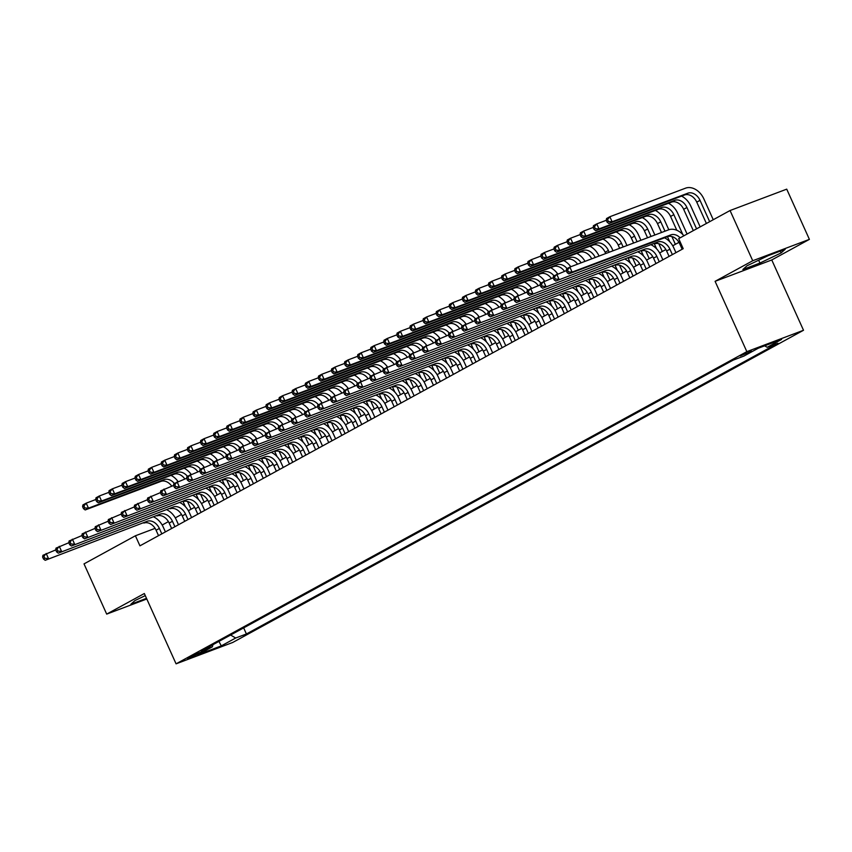 <?xml version="1.0" encoding="UTF-8"?>
<svg xmlns="http://www.w3.org/2000/svg" width="852" height="852" viewBox="0 0 852 852"><rect width="100%" height="100%" fill="white"/><g stroke="black" fill="none" stroke-linecap="round" stroke-linejoin="round"><path stroke-width="1.28" d="M740.196 355.923L751.549 351.173L740.196 355.923M809.4 239.369L752.731 260.744L715.094 281.33L771.763 259.956L809.4 239.369L786.726 189.155L730.058 210.529L678.682 238.635L683.208 248.677L139.941 545.834L135.404 535.78L84.018 563.886L106.692 614.111L146.8 598.988M771.763 259.956L803.511 330.267L232.745 642.461L176.076 663.836L746.842 351.642L803.511 330.267M198.591 653.803L202.957 651.205L191.966 655.816L187.6 658.415L198.591 653.803L198.165 652.866M230.594 635.028L235.685 638.01L246.409 633.973L777.897 343.26L767.183 347.307L781.582 339.426L758.301 348.212L743.902 356.083L733.178 360.13L201.69 650.843L212.404 646.796L212.915 644.698M235.685 638.01L221.286 645.891L198.005 654.677L212.404 646.796M752.731 260.744L730.058 210.529M715.094 281.33L746.842 351.642M176.076 663.836L144.329 593.524L106.692 614.111M155.075 528.357L135.404 535.78M678.98 242.362L672.739 245.781M665.881 249.53L659.64 252.938M652.792 256.686L646.551 260.105M639.703 263.843L633.462 267.262M626.614 271.011L620.373 274.419M613.525 278.167L607.284 281.586M600.426 285.324L594.185 288.743M587.337 292.492L581.096 295.9M574.248 299.648L568.007 303.067M561.159 306.805L554.918 310.224M548.07 313.973L541.829 317.381M534.971 321.129L528.73 324.548M521.882 328.286L515.641 331.705M508.793 335.454L502.552 338.862M495.704 342.61L489.463 346.029M482.615 349.767L476.375 353.186M469.516 356.935L463.275 360.343M456.427 364.092L450.186 367.51M443.338 371.248L437.097 374.667M430.249 378.416L424.008 381.824M417.16 385.573L410.92 388.991M404.061 392.729L397.82 396.148M390.972 399.897L384.731 403.305M377.883 407.054L371.642 410.472M364.794 414.21L358.554 417.629M351.706 421.378L345.465 424.786M338.606 428.535L332.365 431.953M325.517 435.692L319.276 439.11M312.428 442.859L306.188 446.267M299.34 450.016L293.099 453.434M286.251 457.173L280.01 460.591M273.151 464.34L266.91 467.748M260.062 471.497L253.821 474.915M246.974 478.654L240.733 482.072M233.885 485.821L227.644 489.229M220.796 492.978L214.555 496.397M207.696 500.135L201.455 503.553M194.607 507.302L188.367 510.71M181.519 514.459L175.278 517.878M168.43 521.616L162.189 525.034M243.661 627.881L246.409 633.973M767.183 347.307L764.649 345.816M218.932 641.407L221.286 645.891M145.277 595.623L134.978 600.553L130.878 604.238L146.512 598.349M768.153 255.675L746.98 265.803L742.88 269.498L759.952 263.055L781.114 252.927L785.214 249.242L768.153 255.675M780.283 251.095L781.114 252.927M758.663 260.211L759.952 263.055M161.816 533.863L159.367 528.442A11.044 8.147 61.3 0 0 147.172 521.286L45.199 560.307L147.172 521.286M158.536 535.652L156.097 530.232A11.044 8.147 61.3 0 0 143.903 523.075M153.978 517.058A16.571 12.226 -118.7 0 1 163.19 527.005L165.405 531.893M42.6 557.006L43.505 559.018L44.815 558.305L43.91 556.292L42.6 557.006L42.93 555.291L55.721 549.913M43.91 556.292L46.2 553.502L48.468 558.518L44.815 558.305M43.505 559.018L45.199 560.307M187.515 501.477L191.029 509.262M185.374 506.674L183.105 501.626M171.742 486.141A11.044 8.147 61.3 0 0 160.921 481.391L85.189 509.954L88.47 508.165L84.817 507.952L83.901 505.939L82.591 506.652L83.507 508.665L84.817 507.952M174.319 483.425A11.044 8.147 61.3 0 0 164.191 479.601L88.47 508.165L86.201 503.149L95.712 499.56M82.591 506.652L82.921 504.938L86.201 503.149L83.901 505.939M171.007 475.373A16.571 12.226 -118.7 0 1 178.047 481.54M83.507 508.665L85.189 509.954M174.905 526.706L172.455 521.286A11.044 8.147 61.3 0 0 160.261 514.129L58.287 553.15L160.261 514.129M171.625 528.496L169.186 523.075A11.044 8.147 61.3 0 0 156.992 515.918M167.067 509.89A16.571 12.226 -118.7 0 1 176.289 519.837L178.494 524.736M55.689 549.849L56.594 551.862L57.904 551.137L56.999 549.135L55.689 549.849L56.019 548.124L68.81 542.745M56.999 549.135L59.289 546.334L61.557 551.361L57.904 551.137M56.594 551.862L58.287 553.15M187.994 519.539L185.544 514.129A11.044 8.147 61.3 0 0 173.35 506.972L71.376 545.994L173.35 506.972M184.724 521.328L182.275 515.918A11.044 8.147 61.3 0 0 170.08 508.761M180.155 502.733A16.571 12.226 -118.7 0 1 189.378 512.68L191.583 517.579M68.778 542.692L69.694 544.694L70.993 543.981L70.088 541.968L68.778 542.692L69.108 540.967L81.898 535.588M70.088 541.968L72.388 539.178L74.646 544.204L70.993 543.981M69.694 544.694L71.376 545.994M201.083 512.382L198.633 506.961A11.044 8.147 61.3 0 0 186.45 499.804L84.465 538.826L186.45 499.804M197.813 514.171L195.364 508.75A11.044 8.147 61.3 0 0 183.169 501.594M193.255 495.576A16.571 12.226 -118.7 0 1 202.467 505.524L204.682 510.412M81.877 535.525L82.782 537.537L84.092 536.824L83.187 534.811L81.877 535.525L82.197 533.81L94.987 528.432M83.187 534.811L85.477 532.021L87.745 537.037L84.092 536.824M82.782 537.537L84.465 538.826M214.171 505.225L211.733 499.804A11.044 8.147 61.3 0 0 199.538 492.648L97.565 531.669L199.538 492.648M210.902 507.015L208.452 501.594A11.044 8.147 61.3 0 0 196.258 494.437M206.344 488.409A16.571 12.226 -118.7 0 1 215.556 498.356L217.771 503.255M94.966 528.368L95.871 530.381L97.181 529.656L96.276 527.654L94.966 528.368L95.296 526.642L108.087 521.264M96.276 527.654L98.566 524.853L100.834 529.88L97.181 529.656M95.871 530.381L97.565 531.669M200.603 494.309L204.118 502.094M198.473 499.506L196.194 494.469M184.841 478.984A11.044 8.147 61.3 0 0 174.01 474.234L98.278 502.797L101.558 501.008L97.905 500.795L97 498.782L95.69 499.496L96.596 501.508L97.905 500.795M187.408 476.268A11.044 8.147 61.3 0 0 177.291 472.445L101.558 501.008L99.29 495.992L108.8 492.392M95.69 499.496L96.02 497.781L99.29 495.992L97 498.782M184.096 468.206A16.571 12.226 -118.7 0 1 191.146 474.383M96.596 501.508L98.278 502.797M213.692 487.152L217.207 494.937M211.562 492.349L209.283 487.301M197.93 471.816A11.044 8.147 61.3 0 0 187.11 467.077L111.378 495.64L114.647 493.851L110.994 493.627L110.089 491.625L108.779 492.339L109.684 494.341L110.994 493.627M200.497 469.101A11.044 8.147 61.3 0 0 190.379 465.277L114.647 493.851L112.379 488.824L121.9 485.235M108.779 492.339L109.109 490.614L112.379 488.824L110.089 491.625M197.185 461.049A16.571 12.226 -118.7 0 1 204.235 467.215M109.684 494.341L111.378 495.64M226.781 479.995L230.306 487.781M224.651 485.193L222.372 480.145M211.019 464.659A11.044 8.147 61.3 0 0 200.199 459.91L124.467 488.473L127.736 486.684L124.083 486.471L123.178 484.458L121.868 485.171L122.773 487.184L124.083 486.471M213.586 461.944A11.044 8.147 61.3 0 0 203.468 458.12L127.736 486.684L125.468 481.668L134.989 478.078M121.868 485.171L122.198 483.457L125.468 481.668L123.178 484.458M210.274 453.892A16.571 12.226 -118.7 0 1 217.324 460.059M122.773 487.184L124.467 488.473M239.881 472.828L243.395 480.613M237.74 478.025L235.461 472.988M224.108 457.503A11.044 8.147 61.3 0 0 213.288 452.753L137.555 481.316L140.825 479.527L137.172 479.314L136.267 477.301L134.957 478.015L135.862 480.027L137.172 479.314M226.675 454.787A11.044 8.147 61.3 0 0 216.557 450.964L140.825 479.527L138.556 474.511L148.078 470.911M134.957 478.015L135.287 476.3L138.556 474.511L136.267 477.301M223.362 446.725A16.571 12.226 -118.7 0 1 230.413 452.902M135.862 480.027L137.555 481.316M227.271 498.058L224.821 492.648A11.044 8.147 61.3 0 0 212.627 485.491L110.653 524.512L212.627 485.491M223.991 499.847L221.552 494.437A11.044 8.147 61.3 0 0 209.358 487.28M219.433 481.252A16.571 12.226 -118.7 0 1 228.645 491.199L230.86 496.098M108.055 521.211L108.96 523.213L110.27 522.5L109.365 520.487L108.055 521.211L108.385 519.486L121.176 514.107M109.365 520.487L111.655 517.697L113.923 522.723L110.27 522.5M108.96 523.213L110.653 524.512M252.969 465.671L256.484 473.456M250.829 470.868L248.56 465.82M237.197 450.335A11.044 8.147 61.3 0 0 226.376 445.596L150.644 474.159L153.924 472.37L150.271 472.146L149.356 470.144L148.056 470.858L148.962 472.86L150.271 472.146M239.774 447.62A11.044 8.147 61.3 0 0 229.646 443.796L153.924 472.37L151.656 467.343L161.166 463.754M148.056 470.858L148.376 469.132L151.656 467.343L149.356 470.144M236.462 439.568A16.571 12.226 -118.7 0 1 243.502 445.734M148.962 472.86L150.644 474.159M240.36 490.901L237.91 485.48A11.044 8.147 61.3 0 0 225.716 478.323L123.742 517.345L225.716 478.323M237.08 492.69L234.641 487.269A11.044 8.147 61.3 0 0 222.447 480.113M232.521 474.095A16.571 12.226 -118.7 0 1 241.744 484.042L243.949 488.931M121.144 514.044L122.049 516.056L123.359 515.343L122.454 513.33L121.144 514.044L121.474 512.329L134.265 506.951M122.454 513.33L124.743 510.54L127.012 515.556L123.359 515.343M122.049 516.056L123.742 517.345M266.058 458.514L269.573 466.3M263.928 463.712L261.649 458.664M250.296 443.178A11.044 8.147 61.3 0 0 239.465 438.429L163.744 466.992L167.013 465.203L163.36 464.99L162.455 462.977L161.145 463.69L162.05 465.703L163.36 464.99M252.863 440.463A11.044 8.147 61.3 0 0 242.745 436.639L167.013 465.203L164.745 460.187L174.255 456.597M161.145 463.69L161.475 461.976L164.745 460.187L162.455 462.977M249.551 432.411A16.571 12.226 -118.7 0 1 256.601 438.578M162.05 465.703L163.744 466.992M253.449 483.744L250.999 478.323A11.044 8.147 61.3 0 0 238.805 471.167L136.831 510.188L238.805 471.167M250.179 485.533L247.73 480.113A11.044 8.147 61.3 0 0 235.535 472.956M245.61 466.928A16.571 12.226 -118.7 0 1 254.833 476.875L257.038 481.774M134.233 506.887L135.149 508.9L136.458 508.175L135.543 506.173L134.233 506.887L134.563 505.161L147.353 499.783M135.543 506.173L137.843 503.372L140.111 508.399L136.458 508.175M135.149 508.9L136.831 510.188M279.147 451.347L282.662 459.132M277.017 456.544L274.738 451.507M263.385 436.022A11.044 8.147 61.3 0 0 252.565 431.272L176.833 459.835L180.102 458.046L176.449 457.833L175.544 455.82L174.234 456.534L175.139 458.546L176.449 457.833M265.952 433.306A11.044 8.147 61.3 0 0 255.834 429.483L180.102 458.046L177.834 453.03L187.355 449.43M174.234 456.534L174.564 454.819L177.834 453.03L175.544 455.82M262.64 425.244A16.571 12.226 -118.7 0 1 269.69 431.421M175.139 458.546L176.833 459.835M266.538 476.577L264.088 471.167A11.044 8.147 61.3 0 0 251.904 464.01L149.92 503.031L251.904 464.01M263.268 478.366L260.818 472.956A11.044 8.147 61.3 0 0 248.624 465.799M258.71 459.771A16.571 12.226 -118.7 0 1 267.922 469.718L270.137 474.617M147.332 499.73L148.237 501.732L149.547 501.019L148.642 499.006L147.332 499.73L147.652 498.005L160.442 492.626M148.642 499.006L150.932 496.215L153.2 501.242L149.547 501.019M148.237 501.732L149.92 503.031M292.236 444.19L295.761 451.975M290.106 449.387L287.827 444.339M276.474 428.854A11.044 8.147 61.3 0 0 265.654 424.115L189.921 452.678L193.191 450.889L189.538 450.665L188.633 448.663L187.323 449.377L188.228 451.379L189.538 450.665M279.041 426.138A11.044 8.147 61.3 0 0 268.923 422.315L193.191 450.889L190.923 445.862L200.444 442.273M187.323 449.377L187.653 447.651L190.923 445.862L188.633 448.663M275.728 418.087A16.571 12.226 -118.7 0 1 282.779 424.253M188.228 451.379L189.921 452.678M279.626 469.42L277.188 463.999A11.044 8.147 61.3 0 0 264.993 456.842L163.02 495.864L264.993 456.842M276.357 471.209L273.907 465.788A11.044 8.147 61.3 0 0 261.724 458.632M271.799 452.614A16.571 12.226 -118.7 0 1 281.011 462.561L283.226 467.45M160.421 492.562L161.326 494.575L162.636 493.862L161.731 491.849L160.421 492.562L160.751 490.848L173.542 485.47M161.731 491.849L164.021 489.059L166.289 494.075L162.636 493.862M161.326 494.575L163.02 495.864M305.335 437.033L308.85 444.819M303.195 442.231L300.916 437.183M289.563 421.697A11.044 8.147 61.3 0 0 278.742 416.947L203.01 445.511L206.28 443.722L202.627 443.509L201.722 441.496L200.412 442.209L201.317 444.222L202.627 443.509M292.13 418.982A11.044 8.147 61.3 0 0 282.012 415.158L206.28 443.722L204.011 438.705L213.532 435.116M200.412 442.209L200.742 440.495L204.011 438.705L201.722 441.496M288.817 410.93A16.571 12.226 -118.7 0 1 295.868 417.097M201.317 444.222L203.01 445.511M292.726 462.263L290.276 456.842A11.044 8.147 61.3 0 0 278.082 449.686L176.108 488.707L278.082 449.686M289.446 464.052L287.007 458.632A11.044 8.147 61.3 0 0 274.813 451.475M284.887 445.447A16.571 12.226 -118.7 0 1 294.1 455.394L296.315 460.293M173.51 485.406L174.415 487.419L175.725 486.694L174.82 484.692L173.51 485.406L173.84 483.68L186.631 478.302M174.82 484.692L177.109 481.891L179.378 486.918L175.725 486.694M174.415 487.419L176.108 488.707M318.424 429.866L321.939 437.651M316.294 435.063L314.015 430.026M302.662 414.541A11.044 8.147 61.3 0 0 291.831 409.791L216.099 438.354L219.379 436.565L215.726 436.352L214.81 434.339L213.511 435.052L214.416 437.065L215.726 436.352M305.229 411.825A11.044 8.147 61.3 0 0 295.112 408.002L219.379 436.565L217.111 431.549L226.621 427.949M213.511 435.052L213.831 433.338L217.111 431.549L214.81 434.339M301.917 403.763A16.571 12.226 -118.7 0 1 308.957 409.94M214.416 437.065L216.099 438.354M305.815 455.096L303.365 449.686A11.044 8.147 61.3 0 0 291.171 442.529L189.197 481.55L291.171 442.529M302.535 456.885L300.096 451.475A11.044 8.147 61.3 0 0 287.901 444.318M297.976 438.29A16.571 12.226 -118.7 0 1 307.199 448.237L309.404 453.136M186.599 478.249L187.504 480.251L188.814 479.538L187.909 477.525L186.599 478.249L186.929 476.524L199.719 471.145M187.909 477.525L190.198 474.734L192.467 479.761L188.814 479.538M187.504 480.251L189.197 481.55M331.513 422.709L335.028 430.494M329.383 427.906L327.104 422.858M315.751 407.373A11.044 8.147 61.3 0 0 304.92 402.634L229.199 431.197L232.468 429.408L228.815 429.184L227.91 427.182L226.6 427.896L227.505 429.898L228.815 429.184M318.318 404.657A11.044 8.147 61.3 0 0 308.2 400.834L232.468 429.408L230.2 424.381L239.71 420.792M226.6 427.896L226.93 426.17L230.2 424.381L227.91 427.182M315.006 396.606A16.571 12.226 -118.7 0 1 322.056 402.772M227.505 429.898L229.199 431.197M318.904 447.939L316.454 442.518A11.044 8.147 61.3 0 0 304.26 435.361L202.286 474.383L304.26 435.361M315.634 449.728L313.185 444.307A11.044 8.147 61.3 0 0 300.99 437.151M311.065 431.133A16.571 12.226 -118.7 0 1 320.288 441.08L322.493 445.979M199.688 471.081L200.603 473.094L201.913 472.381L200.997 470.368L199.688 471.081L200.018 469.367L212.808 463.989M200.997 470.368L203.298 467.578L205.566 472.594L201.913 472.381M200.603 473.094L202.286 474.383M344.602 415.552L348.117 423.337M342.472 420.75L340.193 415.701M328.84 400.216A11.044 8.147 61.3 0 0 318.02 395.466L242.287 424.04L245.557 422.241L241.904 422.028L240.999 420.015L239.689 420.739L240.594 422.741L241.904 422.028M331.407 397.501A11.044 8.147 61.3 0 0 321.289 393.677L245.557 422.241L243.289 417.224L252.81 413.635M239.689 420.739L240.019 419.014L243.289 417.224L240.999 420.015M328.095 389.449A16.571 12.226 -118.7 0 1 335.145 395.616M240.594 422.741L242.287 424.04M331.992 440.782L329.543 435.361A11.044 8.147 61.3 0 0 317.359 428.205L215.375 467.226L317.359 428.205M328.723 442.571L326.273 437.151A11.044 8.147 61.3 0 0 314.079 429.994M324.165 423.966A16.571 12.226 -118.7 0 1 333.377 433.913L335.592 438.812M212.787 463.925L213.692 465.938L215.002 465.213L214.097 463.211L212.787 463.925L213.117 462.199L225.897 456.821M214.097 463.211L216.387 460.41L218.655 465.437L215.002 465.213M213.692 465.938L215.375 467.226M345.081 433.615L342.642 428.205A11.044 8.147 61.3 0 0 330.448 421.048L228.474 460.069L330.448 421.048M341.812 435.404L339.362 429.994A11.044 8.147 61.3 0 0 327.179 422.837M337.254 416.809A16.571 12.226 -118.7 0 1 346.466 426.756L348.681 431.655M225.876 456.768L226.781 458.77L228.091 458.057L227.186 456.044L225.876 456.768L226.206 455.043L238.997 449.664M227.186 456.044L229.476 453.253L231.744 458.28L228.091 458.057M226.781 458.77L228.474 460.069M358.181 426.458L355.731 421.037A11.044 8.147 61.3 0 0 343.537 413.88L241.563 452.902L343.537 413.88M354.901 428.247L352.462 422.826A11.044 8.147 61.3 0 0 340.267 415.669M350.342 409.652A16.571 12.226 -118.7 0 1 359.555 419.599L361.77 424.498M238.965 449.6L239.87 451.613L241.18 450.9L240.275 448.887L238.965 449.6L239.295 447.886L252.085 442.507M240.275 448.887L242.564 446.097L244.833 451.113L241.18 450.9M239.87 451.613L241.563 452.902M371.27 419.301L368.82 413.88A11.044 8.147 61.3 0 0 356.626 406.723L254.652 445.745L356.626 406.723M368 421.09L365.551 415.669A11.044 8.147 61.3 0 0 353.356 408.513M363.431 402.485A16.571 12.226 -118.7 0 1 372.654 412.432L374.859 417.331M252.054 442.444L252.959 444.456L254.269 443.732L253.363 441.73L252.054 442.444L252.384 440.718L265.174 435.34M253.363 441.73L255.653 438.929L257.922 443.956L254.269 443.732M252.959 444.456L254.652 445.745M384.358 412.134L381.909 406.723A11.044 8.147 61.3 0 0 369.715 399.567L267.741 438.588L369.715 399.567M381.089 413.923L378.639 408.513A11.044 8.147 61.3 0 0 366.445 401.356M376.52 395.328A16.571 12.226 -118.7 0 1 385.743 405.275L387.948 410.174M265.142 435.287L266.058 437.289L267.368 436.575L266.452 434.563L265.142 435.287L265.473 433.562L278.263 428.183M266.452 434.563L268.753 431.772L271.021 436.799L267.368 436.575M266.058 437.289L267.741 438.588M397.447 404.977L394.998 399.556A11.044 8.147 61.3 0 0 382.814 392.399L280.83 431.421L382.814 392.399M394.178 406.766L391.728 401.345A11.044 8.147 61.3 0 0 379.534 394.188M389.62 388.171A16.571 12.226 -118.7 0 1 398.832 398.118L401.047 403.017M278.242 428.119L279.147 430.132L280.457 429.419L279.552 427.406L278.242 428.119L278.572 426.405L291.352 421.026M279.552 427.406L281.842 424.615L284.11 429.632L280.457 429.419M279.147 430.132L280.83 431.421M410.536 397.82L408.097 392.399A11.044 8.147 61.3 0 0 395.903 385.242L293.929 424.264L395.903 385.242M407.267 399.609L404.817 394.188A11.044 8.147 61.3 0 0 392.634 387.032M402.708 381.004A16.571 12.226 -118.7 0 1 411.921 390.951L414.136 395.85M291.331 420.963L292.236 422.975L293.546 422.251L292.641 420.249L291.331 420.963L291.661 419.237L304.452 413.859M292.641 420.249L294.93 417.448L297.199 422.475L293.546 422.251M292.236 422.975L293.929 424.264M423.636 390.653L421.186 385.242A11.044 8.147 61.3 0 0 408.992 378.086L307.018 417.107L408.992 378.086M420.355 392.442L417.917 387.032A11.044 8.147 61.3 0 0 405.722 379.875M415.797 373.847A16.571 12.226 -118.7 0 1 425.01 383.794L427.225 388.693M304.42 413.806L305.325 415.808L306.635 415.094L305.73 413.082L304.42 413.806L304.75 412.08L317.54 406.702M305.73 413.082L308.019 410.291L310.288 415.318L306.635 415.094M305.325 415.808L307.018 417.107M436.725 383.496L434.275 378.075A11.044 8.147 61.3 0 0 422.081 370.918L320.107 409.94L422.081 370.918M433.455 385.285L431.005 379.864A11.044 8.147 61.3 0 0 418.811 372.707M428.886 366.69A16.571 12.226 -118.7 0 1 438.109 376.637L440.314 381.536M317.508 406.638L318.414 408.651L319.724 407.938L318.818 405.925L317.508 406.638L317.839 404.924L330.629 399.545M318.818 405.925L321.108 403.134L323.377 408.151L319.724 407.938M318.414 408.651L320.107 409.94M449.813 376.339L447.364 370.918A11.044 8.147 61.3 0 0 435.17 363.761L333.196 402.783L435.17 363.761M446.544 378.128L444.094 372.707A11.044 8.147 61.3 0 0 431.9 365.551M441.975 359.523A16.571 12.226 -118.7 0 1 451.198 369.47L453.402 374.369M330.597 399.481L331.513 401.494L332.823 400.77L331.907 398.768L330.597 399.481L330.927 397.756L343.718 392.378M331.907 398.768L334.208 395.967L336.476 400.994L332.823 400.77M331.513 401.494L333.196 402.783M462.902 369.172L460.453 363.761A11.044 8.147 61.3 0 0 448.269 356.605L346.285 395.626L448.269 356.605M459.633 370.961L457.183 365.551A11.044 8.147 61.3 0 0 444.989 358.394M455.075 352.366A16.571 12.226 -118.7 0 1 464.287 362.313L466.502 367.212M343.697 392.325L344.602 394.327L345.912 393.613L345.007 391.6L343.697 392.325L344.027 390.599L356.807 385.221M345.007 391.6L347.296 388.81L349.565 393.837L345.912 393.613M344.602 394.327L346.285 395.626M475.991 362.015L473.552 356.594A11.044 8.147 61.3 0 0 461.358 349.437L359.384 388.459L461.358 349.437M472.722 363.804L470.272 358.383A11.044 8.147 61.3 0 0 458.088 351.226M468.163 345.209A16.571 12.226 -118.7 0 1 477.376 355.156L479.591 360.055M356.786 385.157L357.691 387.17L359.001 386.457L358.096 384.444L356.786 385.157L357.116 383.443L369.906 378.064M358.096 384.444L360.385 381.653L362.654 386.67L359.001 386.457M357.691 387.17L359.384 388.459M489.091 354.858L486.641 349.437A11.044 8.147 61.3 0 0 474.447 342.28L372.473 381.302L474.447 342.28M485.81 356.647L483.372 351.226A11.044 8.147 61.3 0 0 471.177 344.07M481.252 338.042A16.571 12.226 -118.7 0 1 490.464 347.989L492.68 352.888M369.875 378L370.78 380.013L372.09 379.289L371.184 377.287L369.875 378L370.205 376.275L382.995 370.897M371.184 377.287L373.474 374.486L375.743 379.513L372.09 379.289M370.78 380.013L372.473 381.302M502.179 347.691L499.73 342.28A11.044 8.147 61.3 0 0 487.536 335.124L385.562 374.145L487.536 335.124M498.91 349.48L496.46 344.07A11.044 8.147 61.3 0 0 484.266 336.913M494.341 330.885A16.571 12.226 -118.7 0 1 503.564 340.832L505.768 345.731M382.963 370.844L383.869 372.846L385.179 372.132L384.273 370.119L382.963 370.844L383.293 369.118L396.084 363.74M384.273 370.119L386.563 367.329L388.832 372.356L385.179 372.132M383.869 372.846L385.562 374.145M515.268 340.534L512.819 335.113A11.044 8.147 61.3 0 0 500.625 327.956L398.651 366.978L500.625 327.956M511.999 342.323L509.549 336.902A11.044 8.147 61.3 0 0 497.355 329.745M507.441 323.728A16.571 12.226 -118.7 0 1 516.653 333.675L518.857 338.574M396.052 363.676L396.968 365.689L398.278 364.975L397.362 362.963L396.052 363.676L396.382 361.962L409.173 356.583M397.362 362.963L399.663 360.172L401.931 365.188L398.278 364.975M396.968 365.689L398.651 366.978M528.357 333.377L525.908 327.956A11.044 8.147 61.3 0 0 513.724 320.799L411.74 359.821L513.724 320.799M525.088 335.166L522.638 329.745A11.044 8.147 61.3 0 0 510.444 322.588M520.529 316.561A16.571 12.226 -118.7 0 1 529.742 326.508L531.957 331.407M409.152 356.519L410.057 358.532L411.367 357.808L410.462 355.806L409.152 356.519L409.482 354.794L422.262 349.416M410.462 355.806L412.751 353.005L415.02 358.032L411.367 357.808M410.057 358.532L411.74 359.821M541.446 326.209L539.007 320.799A11.044 8.147 61.3 0 0 526.813 313.642L424.839 352.664L526.813 313.642M538.176 327.999L535.727 322.588A11.044 8.147 61.3 0 0 523.543 315.432M533.618 309.404A16.571 12.226 -118.7 0 1 542.83 319.351L545.046 324.25M422.241 349.363L423.146 351.365L424.456 350.651L423.55 348.638L422.241 349.363L422.571 347.637L435.361 342.259M423.55 348.638L425.84 345.848L428.109 350.875L424.456 350.651M423.146 351.365L424.839 352.664M554.546 319.053L552.096 313.632A11.044 8.147 61.3 0 0 539.902 306.475L437.928 345.497L539.902 306.475M551.265 320.842L548.826 315.421A11.044 8.147 61.3 0 0 536.632 308.264M546.707 302.247A16.571 12.226 -118.7 0 1 555.919 312.194L558.135 317.093M435.329 342.195L436.235 344.208L437.545 343.494L436.639 341.482L435.329 342.195L435.66 340.48L448.45 335.102M436.639 341.482L438.929 338.691L441.198 343.707L437.545 343.494M436.235 344.208L437.928 345.497M567.634 311.896L565.185 306.475A11.044 8.147 61.3 0 0 552.991 299.318L451.017 338.34L552.991 299.318M564.365 313.685L561.915 308.264A11.044 8.147 61.3 0 0 549.721 301.107M559.796 295.08A16.571 12.226 -118.7 0 1 569.019 305.027L571.223 309.926M448.418 335.038L449.323 337.051L450.633 336.327L449.728 334.325L448.418 335.038L448.748 333.313L461.539 327.935M449.728 334.325L452.018 331.524L454.286 336.551L450.633 336.327M449.323 337.051L451.017 338.34M580.723 304.728L578.274 299.318A11.044 8.147 61.3 0 0 566.079 292.161L464.106 331.183L566.079 292.161M577.454 306.518L575.004 301.107A11.044 8.147 61.3 0 0 562.81 293.951M572.895 287.923A16.571 12.226 -118.7 0 1 582.108 297.87L584.312 302.769M461.507 327.882L462.423 329.884L463.733 329.17L462.817 327.157L461.507 327.882L461.837 326.156L474.628 320.778M462.817 327.157L465.117 324.367L467.386 329.394L463.733 329.17M462.423 329.884L464.106 331.183M593.812 297.572L591.373 292.151A11.044 8.147 61.3 0 0 579.179 284.994L477.195 324.016L579.179 284.994M590.543 299.361L588.093 293.94A11.044 8.147 61.3 0 0 575.899 286.783M585.984 280.766A16.571 12.226 -118.7 0 1 595.197 290.713L597.412 295.612M474.607 320.714L475.512 322.727L476.822 322.013L475.917 320.001L474.607 320.714L474.937 318.999L487.717 313.621M475.917 320.001L478.206 317.21L480.475 322.226L476.822 322.013M475.512 322.727L477.195 324.016M606.901 290.415L604.462 284.994A11.044 8.147 61.3 0 0 592.268 277.837L490.294 316.859L592.268 277.837M603.631 292.204L601.182 286.783A11.044 8.147 61.3 0 0 588.998 279.626M599.073 273.598A16.571 12.226 -118.7 0 1 608.285 283.546L610.501 288.445M487.695 313.557L488.601 315.57L489.911 314.846L489.005 312.844L487.695 313.557L488.026 311.832L500.816 306.454M489.005 312.844L491.295 310.043L493.564 315.07L489.911 314.846M488.601 315.57L490.294 316.859M620 283.247L617.551 277.837A11.044 8.147 61.3 0 0 605.357 270.68L503.383 309.702L605.357 270.68M616.72 285.037L614.281 279.626A11.044 8.147 61.3 0 0 602.087 272.47M612.162 266.442A16.571 12.226 -118.7 0 1 621.374 276.389L623.589 281.288M500.784 306.4L501.69 308.403L503 307.689L502.094 305.676L500.784 306.4L501.114 304.675L513.905 299.297M502.094 305.676L504.384 302.886L506.652 307.913L503 307.689M501.69 308.403L503.383 309.702M633.089 276.091L630.64 270.67A11.044 8.147 61.3 0 0 618.446 263.513L516.472 302.535L618.446 263.513M629.82 277.88L627.37 272.459A11.044 8.147 61.3 0 0 615.176 265.302M625.251 259.285A16.571 12.226 -118.7 0 1 634.474 269.232L636.678 274.131M513.873 299.233L514.778 301.246L516.088 300.532L515.183 298.519L513.873 299.233L514.203 297.518L526.994 292.14M515.183 298.519L517.473 295.729L519.741 300.745L516.088 300.532M514.778 301.246L516.472 302.535M646.178 268.934L643.729 263.513A11.044 8.147 61.3 0 0 631.534 256.356L529.561 295.378L631.534 256.356M642.909 270.723L640.459 265.302A11.044 8.147 61.3 0 0 628.265 258.145M638.35 252.117A16.571 12.226 -118.7 0 1 647.563 262.065L649.767 266.964M526.973 292.076L527.878 294.089L529.188 293.365L528.272 291.363L526.973 292.076L527.292 290.351L540.083 284.973M528.272 291.363L530.572 288.562L532.841 293.589L529.188 293.365M527.878 294.089L529.561 295.378M659.267 261.766L656.828 256.356A11.044 8.147 61.3 0 0 644.634 249.199L542.66 288.221L644.634 249.199M655.997 263.566L653.548 258.145A11.044 8.147 61.3 0 0 641.354 250.989M651.439 244.961A16.571 12.226 -118.7 0 1 660.651 254.908L662.867 259.807M540.062 284.919L540.967 286.922L542.277 286.208L541.371 284.195L540.062 284.919L540.392 283.194L553.172 277.816M541.371 284.195L543.661 281.405L545.93 286.432L542.277 286.208M540.967 286.922L542.66 288.221M672.356 254.61L669.917 249.189A11.044 8.147 61.3 0 0 657.723 242.032L555.749 281.053L657.723 242.032M669.086 256.399L666.637 250.978A11.044 8.147 61.3 0 0 654.453 243.821M664.528 237.804A16.571 12.226 -118.7 0 1 673.74 247.751L675.956 252.65M553.15 277.752L554.056 279.765L555.366 279.051L554.46 277.038L553.15 277.752L553.481 276.037L566.271 270.659M554.46 277.038L556.75 274.248L559.018 279.264L555.366 279.051M554.056 279.765L555.749 281.053M682.175 249.242L679.736 243.821A11.044 8.147 61.3 0 0 667.542 236.664L568.838 273.897L572.107 272.107L568.454 271.884L567.549 269.882L566.239 270.595L567.144 272.608L568.454 271.884M680.152 237.825A11.044 8.147 61.3 0 0 670.812 234.875L572.107 272.107L569.839 267.081L668.543 229.848A16.571 12.226 -118.7 0 1 683.89 235.78M566.239 270.595L566.569 268.87L569.839 267.081L567.549 269.882M567.144 272.608L568.838 273.897M357.702 408.385L361.216 416.17M355.561 413.582L353.282 408.545M341.929 393.06A11.044 8.147 61.3 0 0 331.108 388.31L255.376 416.873L258.646 415.084L254.993 414.871L254.088 412.858L252.778 413.571L253.683 415.584L254.993 414.871M344.496 390.344A11.044 8.147 61.3 0 0 334.378 386.52L258.646 415.084L256.377 410.068L265.899 406.468M252.778 413.571L253.108 411.857L256.377 410.068L254.088 412.858M341.183 382.282A16.571 12.226 -118.7 0 1 348.234 388.459M253.683 415.584L255.376 416.873M370.79 401.228L374.305 409.013M368.65 406.425L366.371 401.377M355.018 385.892A11.044 8.147 61.3 0 0 344.197 381.153L268.465 409.716L271.735 407.927L268.082 407.703L267.177 405.701L265.867 406.415L266.782 408.417L268.082 407.703M357.595 383.176A11.044 8.147 61.3 0 0 347.467 379.353L271.735 407.927L269.477 402.9L278.987 399.311M265.867 406.415L266.197 404.689L269.477 402.9L267.177 405.701M354.272 375.125A16.571 12.226 -118.7 0 1 361.323 381.291M266.782 408.417L268.465 409.716M383.879 394.071L387.394 401.856M381.749 399.268L379.47 394.22M368.117 378.735A11.044 8.147 61.3 0 0 357.286 373.985L281.554 402.559L284.834 400.76L281.181 400.546L280.265 398.534L278.966 399.258L279.871 401.26L281.181 400.546M370.684 376.02A11.044 8.147 61.3 0 0 360.566 372.196L284.834 400.76L282.566 395.743L292.076 392.154M278.966 399.258L279.286 397.533L282.566 395.743L280.265 398.534M367.372 367.968A16.571 12.226 -118.7 0 1 374.411 374.135M279.871 401.26L281.554 402.559M396.968 386.904L400.483 394.689M394.838 392.101L392.559 387.064M381.206 371.578A11.044 8.147 61.3 0 0 370.375 366.829L294.654 395.392L297.923 393.603L294.27 393.39L293.365 391.377L292.055 392.09L292.96 394.103L294.27 393.39M383.773 368.863A11.044 8.147 61.3 0 0 373.655 365.039L297.923 393.603L295.655 388.587L305.165 384.987M292.055 392.09L292.385 390.376L295.655 388.587L293.365 391.377M380.461 360.801A16.571 12.226 -118.7 0 1 387.511 366.978M292.96 394.103L294.654 395.392M410.057 379.747L413.571 387.532M407.927 384.944L405.648 379.896M394.295 364.411A11.044 8.147 61.3 0 0 383.475 359.672L307.742 388.235L311.012 386.446L307.359 386.222L306.454 384.22L305.144 384.934L306.049 386.936L307.359 386.222M396.862 361.695A11.044 8.147 61.3 0 0 386.744 357.872L311.012 386.446L308.743 381.419L318.265 377.83M305.144 384.934L305.474 383.208L308.743 381.419L306.454 384.22M393.549 353.644A16.571 12.226 -118.7 0 1 400.6 359.81M306.049 386.936L307.742 388.235M423.156 372.59L426.671 380.375M421.016 377.787L418.737 372.739M407.384 357.254A11.044 8.147 61.3 0 0 396.563 352.504L320.831 381.078L324.101 379.278L320.448 379.065L319.543 377.053L318.233 377.777L319.138 379.779L320.448 379.065M409.95 354.538A11.044 8.147 61.3 0 0 399.833 350.715L324.101 379.278L321.832 374.262L331.353 370.673M318.233 377.777L318.563 376.052L321.832 374.262L319.543 377.053M406.638 346.487A16.571 12.226 -118.7 0 1 413.689 352.653M319.138 379.779L320.831 381.078M436.245 365.423L439.76 373.208M434.105 370.62L431.826 365.583M420.473 350.097A11.044 8.147 61.3 0 0 409.652 345.348L333.92 373.911L337.19 372.122L333.537 371.909L332.631 369.896L331.322 370.609L332.237 372.622L333.537 371.909M423.05 347.382A11.044 8.147 61.3 0 0 412.922 343.558L337.19 372.122L334.932 367.105L344.442 363.506M331.322 370.609L331.652 368.895L334.932 367.105L332.631 369.896M419.727 339.32A16.571 12.226 -118.7 0 1 426.777 345.497M332.237 372.622L333.92 373.911M449.334 358.266L452.849 366.051M447.204 363.463L444.925 358.415M433.572 342.93A11.044 8.147 61.3 0 0 422.741 338.191L347.009 366.754L350.289 364.965L346.636 364.741L345.72 362.739L344.421 363.453L345.326 365.455L346.636 364.741M436.139 340.214A11.044 8.147 61.3 0 0 426.021 336.391L350.289 364.965L348.021 359.938L357.531 356.349M344.421 363.453L344.74 361.727L348.021 359.938L345.72 362.739M432.827 332.163A16.571 12.226 -118.7 0 1 439.866 338.329M345.326 365.455L347.009 366.754M462.423 351.109L465.938 358.894M460.293 356.306L458.014 351.258M446.661 335.773A11.044 8.147 61.3 0 0 435.83 331.023L360.108 359.597L363.378 357.797L359.725 357.584L358.82 355.572L357.51 356.296L358.415 358.298L359.725 357.584M449.228 333.057A11.044 8.147 61.3 0 0 439.11 329.234L363.378 357.797L361.11 352.781L370.62 349.192M357.51 356.296L357.84 354.57L361.11 352.781L358.82 355.572M445.915 325.006A16.571 12.226 -118.7 0 1 452.966 331.172M358.415 358.298L360.108 359.597M475.512 343.942L479.026 351.727M473.382 349.139L471.103 344.101M459.75 328.616A11.044 8.147 61.3 0 0 448.929 323.867L373.197 352.43L376.467 350.641L372.814 350.428L371.909 348.415L370.599 349.128L371.504 351.141L372.814 350.428M462.317 325.901A11.044 8.147 61.3 0 0 452.199 322.077L376.467 350.641L374.198 345.624L383.719 342.025M370.599 349.128L370.929 347.414L374.198 345.624L371.909 348.415M459.004 317.839A16.571 12.226 -118.7 0 1 466.055 324.016M371.504 351.141L373.197 352.43M488.611 336.785L492.126 344.57M486.471 341.982L484.192 336.934M472.839 321.449A11.044 8.147 61.3 0 0 462.018 316.71L386.286 345.273L389.556 343.484L385.903 343.26L384.998 341.258L383.688 341.971L384.593 343.974L385.903 343.26M475.405 318.733A11.044 8.147 61.3 0 0 465.288 314.91L389.556 343.484L387.287 338.457L396.808 334.868M383.688 341.971L384.018 340.246L387.287 338.457L384.998 341.258M472.093 310.682A16.571 12.226 -118.7 0 1 479.143 316.848M384.593 343.974L386.286 345.273M501.7 329.628L505.215 337.413M499.56 334.825L497.28 329.777M485.928 314.292A11.044 8.147 61.3 0 0 475.107 309.542L399.375 338.116L402.645 336.316L398.992 336.103L398.086 334.09L396.776 334.815L397.692 336.817L398.992 336.103M488.505 311.576A11.044 8.147 61.3 0 0 478.377 307.753L402.645 336.316L400.387 331.3L409.897 327.711M396.776 334.815L397.107 333.089L400.387 331.3L398.086 334.09M485.182 303.525A16.571 12.226 -118.7 0 1 492.232 309.691M397.692 336.817L399.375 338.116M514.789 322.461L518.304 330.246M512.659 327.658L510.38 322.62M499.027 307.135A11.044 8.147 61.3 0 0 488.196 302.385L412.464 330.949L415.744 329.16L412.091 328.947L411.175 326.934L409.876 327.647L410.781 329.66L412.091 328.947M501.594 304.42A11.044 8.147 61.3 0 0 491.476 300.596L415.744 329.16L413.476 324.143L422.986 320.544M409.876 327.647L410.195 325.933L413.476 324.143L411.175 326.934M498.282 296.358A16.571 12.226 -118.7 0 1 505.321 302.535M410.781 329.66L412.464 330.949M527.878 315.304L531.392 323.089M525.748 320.501L523.469 315.453M512.116 299.968A11.044 8.147 61.3 0 0 501.285 295.229L425.563 323.792L428.833 322.003L425.18 321.779L424.275 319.777L422.965 320.49L423.87 322.493L425.18 321.779M514.683 297.252A11.044 8.147 61.3 0 0 504.565 293.429L428.833 322.003L426.564 316.976L436.086 313.387M422.965 320.49L423.295 318.765L426.564 316.976L424.275 319.777M511.37 289.201A16.571 12.226 -118.7 0 1 518.421 295.367M423.87 322.493L425.563 323.792M540.967 308.147L544.481 315.932M538.837 313.344L536.558 308.296M525.205 292.811A11.044 8.147 61.3 0 0 514.384 288.061L438.652 316.635L441.922 314.835L438.269 314.622L437.364 312.609L436.054 313.334L436.959 315.336L438.269 314.622M527.771 290.095A11.044 8.147 61.3 0 0 517.654 286.272L441.922 314.835L439.653 309.819L449.174 306.23M436.054 313.334L436.384 311.608L439.653 309.819L437.364 312.609M524.459 282.044A16.571 12.226 -118.7 0 1 531.51 288.21M436.959 315.336L438.652 316.635M554.066 300.98L557.581 308.765M551.926 306.177L549.646 301.139M538.294 285.654A11.044 8.147 61.3 0 0 527.473 280.904L451.741 309.468L455.011 307.678L451.358 307.465L450.452 305.453L449.142 306.166L450.048 308.179L451.358 307.465M540.86 282.939A11.044 8.147 61.3 0 0 530.743 279.115L455.011 307.678L452.742 302.662L462.263 299.063M449.142 306.166L449.473 304.452L452.742 302.662L450.452 305.453M537.548 274.877A16.571 12.226 -118.7 0 1 544.598 281.053M450.048 308.179L451.741 309.468M567.155 293.823L570.67 301.608M565.014 299.02L562.735 293.972M551.382 278.487A11.044 8.147 61.3 0 0 540.562 273.748L464.83 302.311L468.099 300.522L464.447 300.298L463.541 298.296L462.231 299.009L463.147 301.012L464.447 300.298M553.96 275.771A11.044 8.147 61.3 0 0 543.832 271.948L468.099 300.522L465.842 295.495L475.352 291.906M462.231 299.009L462.561 297.284L465.842 295.495L463.541 298.296M550.637 267.72A16.571 12.226 -118.7 0 1 557.687 273.886M463.147 301.012L464.83 302.311M580.244 286.666L583.758 294.451M578.114 291.863L575.835 286.815M564.482 271.33A11.044 8.147 61.3 0 0 553.651 266.58L477.919 295.154L481.199 293.354L477.546 293.141L476.641 291.128L475.331 291.853L476.236 293.855L477.546 293.141M567.049 268.614A11.044 8.147 61.3 0 0 556.931 264.791L481.199 293.354L478.93 288.338L488.441 284.749M475.331 291.853L475.65 290.127L478.93 288.338L476.641 291.128M563.736 260.563A16.571 12.226 -118.7 0 1 570.776 266.729M476.236 293.855L477.919 295.154M593.333 279.499L596.847 287.284M591.203 284.696L588.924 279.658M577.571 264.173A11.044 8.147 61.3 0 0 566.74 259.423L491.018 287.987L494.288 286.197L490.635 285.984L489.73 283.972L488.42 284.685L489.325 286.698L490.635 285.984M581.139 262.821A11.044 8.147 61.3 0 0 570.02 257.634L494.288 286.197L492.019 281.181L501.54 277.582M488.42 284.685L488.75 282.97L492.019 281.181L489.73 283.972M576.825 253.395A16.571 12.226 -118.7 0 1 585.026 261.362M489.325 286.698L491.018 287.987M606.422 272.342L609.936 280.127M604.292 277.539L602.013 272.491M591.746 258.827A11.044 8.147 61.3 0 0 579.839 252.267L504.107 280.83L507.377 279.041L503.724 278.817L502.818 276.815L501.508 277.528L502.414 279.531L503.724 278.817M595.239 257.506A11.044 8.147 61.3 0 0 583.109 250.477L507.377 279.041L505.108 274.014L514.629 270.425M501.508 277.528L501.839 275.803L505.108 274.014L502.818 276.815M589.914 246.239A16.571 12.226 -118.7 0 1 599.073 256.058M502.414 279.531L504.107 280.83M603.003 239.082A16.571 12.226 -118.7 0 1 612.226 249.018L613.025 250.797M619.521 265.185L623.036 272.97M605.708 253.555L605.122 252.256A11.044 8.147 61.3 0 0 592.928 245.099L517.196 273.673L520.465 271.873L516.813 271.66L515.907 269.647L514.597 270.372L515.503 272.374L516.813 271.66M617.38 270.382L615.101 265.334M609.191 252.245L608.392 250.467A11.044 8.147 61.3 0 0 596.198 243.31L520.465 271.873L518.197 266.857L527.718 263.268M514.597 270.372L514.928 268.646L518.197 266.857L515.907 269.647M515.503 272.374L517.196 273.673M616.092 231.914A16.571 12.226 -118.7 0 1 625.315 241.861L626.966 245.536M632.61 258.018L636.124 265.803M619.649 248.294L618.211 245.099A11.044 8.147 61.3 0 0 606.017 237.942L530.285 266.506L533.554 264.716L529.901 264.503L528.996 262.491L527.686 263.204L528.602 265.217L529.901 264.503M630.469 263.215L628.19 258.177M623.142 246.984L621.481 243.31A11.044 8.147 61.3 0 0 609.287 236.153L533.554 264.716L531.297 259.7L540.807 256.101M527.686 263.204L528.016 261.489L531.297 259.7L528.996 262.491M528.602 265.217L530.285 266.506M629.191 224.758A16.571 12.226 -118.7 0 1 638.404 234.705L640.917 240.275M645.699 250.861L649.213 258.646M633.6 243.033L631.3 237.932A11.044 8.147 61.3 0 0 619.106 230.785L543.374 259.349L546.654 257.56L543.001 257.336L542.096 255.334L540.786 256.047L541.691 258.05L543.001 257.336M643.569 256.058L641.29 251.01M637.094 241.723L634.57 236.142A11.044 8.147 61.3 0 0 622.386 228.996L546.654 257.56L544.385 252.533L553.896 248.944M540.786 256.047L541.105 254.322L544.385 252.533L542.096 255.334M541.691 258.05L543.374 259.349M642.28 217.601A16.571 12.226 -118.7 0 1 651.492 227.537L654.868 235.014M658.788 243.704L662.302 251.489M647.552 237.772L644.389 230.775A11.044 8.147 61.3 0 0 632.195 223.618L556.473 252.192L559.743 250.392L556.09 250.179L555.184 248.166L553.875 248.89L554.78 250.893L556.09 250.179M656.658 248.901L654.379 243.853M651.034 236.462L647.669 228.986A11.044 8.147 61.3 0 0 635.475 221.829L559.743 250.392L557.474 245.376L566.995 241.787M553.875 248.89L554.205 247.165L557.474 245.376L555.184 248.166M554.78 250.893L556.473 252.192M655.369 210.433A16.571 12.226 -118.7 0 1 664.581 220.38L668.82 229.752M671.877 236.536L675.391 244.322M661.503 232.511L657.488 223.618A11.044 8.147 61.3 0 0 645.294 216.461L569.562 245.025L572.832 243.235L569.179 243.022L568.273 241.01L566.963 241.723L567.869 243.736L569.179 243.022M669.747 241.734L667.467 236.696M664.986 231.201L660.758 221.829A11.044 8.147 61.3 0 0 648.564 214.672L572.832 243.235L570.563 238.219L580.084 234.63M566.963 241.723L567.294 240.008L570.563 238.219L568.273 241.01M567.869 243.736L569.562 245.025M668.458 203.277A16.571 12.226 -118.7 0 1 677.681 213.224L687.074 234.034M676.818 230.274L670.577 216.451A11.044 8.147 61.3 0 0 658.383 209.304L582.651 237.868L585.92 236.079L582.267 235.855L581.362 233.853L580.052 234.566L580.957 236.568L582.267 235.855M682.835 234.577L673.847 214.661A11.044 8.147 61.3 0 0 661.653 207.515L585.92 236.079L583.652 231.052L593.173 227.463M580.052 234.566L580.382 232.841L583.652 231.052L581.362 233.853M580.957 236.568L582.651 237.868M681.547 196.12A16.571 12.226 -118.7 0 1 690.77 206.056L700.163 226.877M693.304 230.636L683.666 209.294A11.044 8.147 61.3 0 0 671.472 202.137L595.74 230.711L599.009 228.911L595.356 228.698L594.451 226.685L593.141 227.409L594.057 229.412L595.356 228.698M696.574 228.847L686.936 207.505A11.044 8.147 61.3 0 0 674.741 200.348L599.009 228.911L596.751 223.895L606.262 220.306M593.141 227.409L593.471 225.684L596.751 223.895L594.451 226.685M594.057 229.412L595.74 230.711M606.241 220.242L607.146 222.255L608.456 221.541L607.551 219.528L606.241 220.242L606.56 218.527L609.84 216.738L685.572 188.164A16.571 12.226 -118.7 0 1 703.858 198.899L713.252 219.72M706.393 223.469L696.755 202.137A11.044 8.147 61.3 0 0 684.561 194.98L608.829 223.543L612.109 221.754L608.456 221.541M709.663 221.68L700.024 200.348A11.044 8.147 61.3 0 0 687.841 193.191L612.109 221.754L609.84 216.738L607.551 219.528M607.146 222.255L608.829 223.543M201.2 651.652L201.466 652.238M156.097 530.232L159.367 528.442M160.921 481.391L164.191 479.601M169.186 523.075L172.455 521.286M182.275 515.918L185.544 514.129M195.364 508.75L198.633 506.961M208.452 501.594L211.733 499.804M174.01 474.234L177.291 472.445M187.11 467.077L190.379 465.277M200.199 459.91L203.468 458.12M213.288 452.753L216.557 450.964M221.552 494.437L224.821 492.648M226.376 445.596L229.646 443.796M234.641 487.269L237.91 485.48M239.465 438.429L242.745 436.639M247.73 480.113L250.999 478.323M252.565 431.272L255.834 429.483M260.818 472.956L264.088 471.167M265.654 424.115L268.923 422.315M273.907 465.788L277.188 463.999M278.742 416.947L282.012 415.158M287.007 458.632L290.276 456.842M291.831 409.791L295.112 408.002M300.096 451.475L303.365 449.686M304.92 402.634L308.2 400.834M313.185 444.307L316.454 442.518M318.02 395.466L321.289 393.677M326.273 437.151L329.543 435.361M339.362 429.994L342.642 428.205M352.462 422.826L355.731 421.037M365.551 415.669L368.82 413.88M378.639 408.513L381.909 406.723M391.728 401.345L394.998 399.556M404.817 394.188L408.097 392.399M417.917 387.032L421.186 385.242M431.005 379.864L434.275 378.075M444.094 372.707L447.364 370.918M457.183 365.551L460.453 363.761M470.272 358.383L473.552 356.594M483.372 351.226L486.641 349.437M496.46 344.07L499.73 342.28M509.549 336.902L512.819 335.113M522.638 329.745L525.908 327.956M535.727 322.588L539.007 320.799M548.826 315.421L552.096 313.632M561.915 308.264L565.185 306.475M575.004 301.107L578.274 299.318M588.093 293.94L591.373 292.151M601.182 286.783L604.462 284.994M614.281 279.626L617.551 277.837M627.37 272.459L630.64 270.67M640.459 265.302L643.729 263.513M653.548 258.145L656.828 256.356M666.637 250.978L669.917 249.189M679.736 243.821L680.769 243.257M667.542 236.664L670.812 234.875M331.108 388.31L334.378 386.52M344.197 381.153L347.467 379.353M357.286 373.985L360.566 372.196M370.375 366.829L373.655 365.039M383.475 359.672L386.744 357.872M396.563 352.504L399.833 350.715M409.652 345.348L412.922 343.558M422.741 338.191L426.021 336.391M435.83 331.023L439.11 329.234M448.929 323.867L452.199 322.077M462.018 316.71L465.288 314.91M475.107 309.542L478.377 307.753M488.196 302.385L491.476 300.596M501.285 295.229L504.565 293.429M514.384 288.061L517.654 286.272M527.473 280.904L530.743 279.115M540.562 273.748L543.832 271.948M553.651 266.58L556.931 264.791M566.74 259.423L570.02 257.634M579.839 252.267L583.109 250.477M605.122 252.256L608.392 250.467M592.928 245.099L596.198 243.31M618.211 245.099L621.481 243.31M606.017 237.942L609.287 236.153M631.3 237.932L634.57 236.142M619.106 230.785L622.386 228.996M644.389 230.775L647.669 228.986M632.195 223.618L635.475 221.829M657.488 223.618L660.758 221.829M645.294 216.461L648.564 214.672M670.577 216.451L673.847 214.661M658.383 209.304L661.653 207.515M683.666 209.294L686.936 207.505M671.472 202.137L674.741 200.348M696.755 202.137L700.024 200.348M684.561 194.98L687.841 193.191"/></g></svg>
